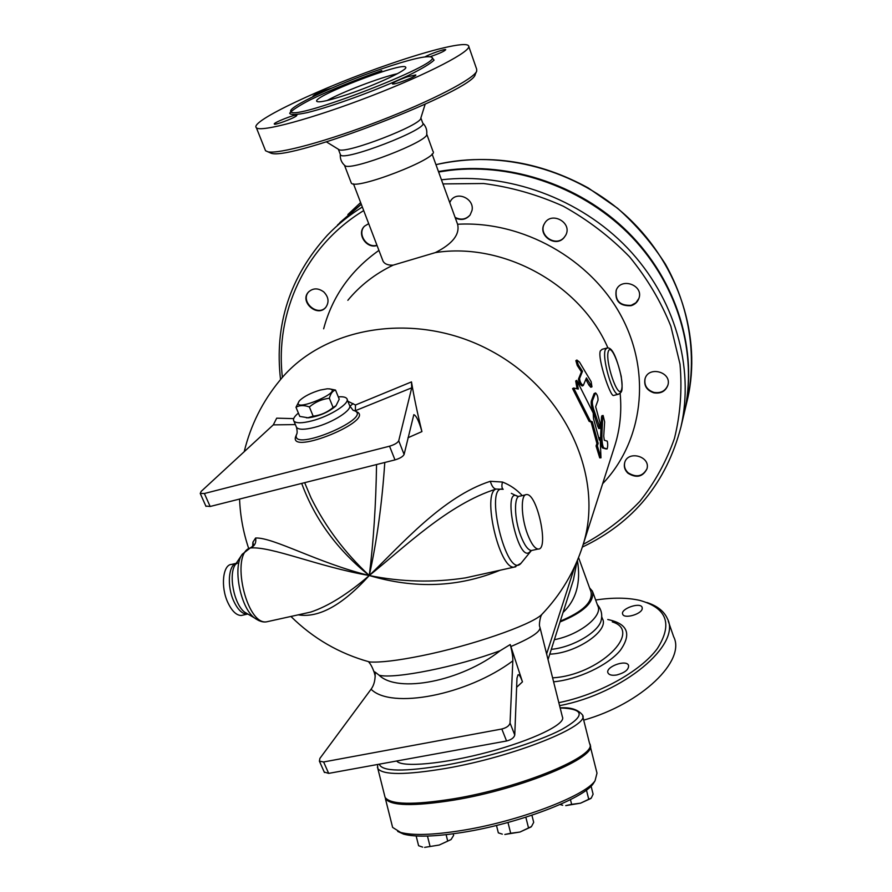 <?xml version="1.0" encoding="UTF-8"?>
<svg xmlns="http://www.w3.org/2000/svg" width="892" height="892" viewBox="0 0 892 892"><rect width="100%" height="100%" fill="white"/><g stroke="black" fill="none" stroke-linecap="round" stroke-linejoin="round"><path stroke-width="1.34" d="M348.036 94.273C329.65 100.406 319.269 102.792 316.894 101.443C310.684 97.05 403.017 61.392 405.637 67.168C409.027 69.353 376.903 84.573 348.036 94.273M327.063 100.54C342.751 91.776 379.925 77.582 397.498 73.668M425.161 56.82C429.643 54.044 445.509 48.525 445.732 49.673C444.595 51.167 439.466 53.487 430.357 56.631M407.131 76.868L415.772 74.928C417.523 76.143 392.993 85.532 392.424 83.87C393.182 82.454 398.088 80.124 407.131 76.868M296.334 115.982C293.055 118.625 274.758 125.348 274.323 124.077C272.551 122.984 296.177 113.697 296.913 115.191L296.334 115.982M314.029 96.146L312.947 96.113C315.545 93.827 321.756 91.174 331.579 88.152M380.639 69.197C336.362 84.227 285.853 107.899 290.948 111.723C293.646 121.29 443.001 63.6 431.906 57.289C427.614 55.114 410.521 59.084 380.639 69.197M390.506 63.8C324.621 86.201 248.79 121.669 256.361 127.712C260.141 132.718 312.434 118.692 370.604 96.191C428.807 73.746 473.106 50.476 468.534 45.771C465.68 41.367 431.851 49.517 390.506 63.8M256.361 127.712L265.537 150.737L267.946 151.818C278.728 154.271 327.732 141.014 379.791 120.866C431.884 100.774 473.953 78.853 476.696 71.182L476.663 69.186L468.534 45.771M476.54 71.505L475.235 74.292C475.18 89.88 289.956 161.441 271.023 153.168L268.47 151.908M344.468 165.265L345.059 165.767C351.459 171.186 429.13 141.181 426.733 134.213C427.201 129.898 425.874 126.196 422.752 123.085M345.059 165.767C341.524 162.734 339.952 158.921 340.309 154.327L340.488 154.807C342.952 162.121 429.665 128.626 422.719 123.04L420.879 117.945M340.488 154.807L338.369 149.254L339.116 149.711C346.464 154.015 421.682 124.958 420.812 118.157L425.116 104.308M642.229 608.757C641.448 614.231 624.244 619.104 622.739 614.287C619.895 609.035 640.2 601.721 642.128 607.329L642.229 608.757M616.863 674.954C612.191 675.712 609.258 675.066 608.032 673.014C604.754 667.071 626.24 659.043 628.548 665.365C628.927 669.491 625.024 672.679 616.863 674.954M683.584 415.85L684.298 412.84C697.622 354.28 678.6 286.265 632.082 237.25C585.453 188.379 514.405 162.6 449.568 170.383L438.608 172M361.305 204.313L337.533 224.974M686.963 401.59L687.654 398.624C696.786 354.782 689.271 306.681 665.432 264.166C652.208 243.516 636.23 224.851 617.498 208.193L588.218 187.933C538.857 160.917 488.102 153.156 435.954 164.663C501.025 149.031 577.224 169.67 628.447 217.949C679.615 266.34 701.614 337.577 687.654 398.624L684.498 411.981C698.246 351.704 677.496 281.426 628.091 232.221C578.596 183.15 504.114 159.679 438.44 171.543M361.249 204.179L339.852 222.599M583.714 720.134C641.716 703.821 686.104 660.515 673.65 636.721L668.286 621.256M559.574 705.639C623.475 693.597 681.7 644.381 667.35 618.58C664.083 611.254 657.259 605.891 646.901 602.513M595.666 600.026C612.469 597.45 627.121 597.562 639.631 600.349C666.993 607.931 672.903 623.999 657.359 648.562C640.567 671.408 598.833 694.578 558.827 702.662M554.378 639.687C579.477 634.959 603.494 615.792 597.718 605.713L592.901 592.411M551.301 649.354C573.132 647.291 599.48 631.547 601.297 619.75C602.457 614.109 601.13 609.046 597.306 604.564M549.773 654.148C576.21 653.357 609.548 630.588 602.446 618.736L601.699 616.673M578.306 389.09L576.778 380.371L593.225 413.041L593.492 418.515L599.312 440.035L600.138 437.626L600.974 457.819L597.328 445.81L598.164 443.357L592.31 421.76L590.314 421.002L573.668 388.02L578.306 389.09M577.057 388.789L575.708 380.951L576.778 380.371M600.974 457.819L599.714 457.841L596.068 445.944L596.915 443.502L591.106 422.061L589.11 421.325L572.575 388.6L573.668 388.02M589.11 421.325L590.314 421.002M591.106 422.061L592.31 421.76M596.915 443.502L598.164 443.357M596.068 445.944L597.328 445.81M598.866 437.849L600.138 437.626M604.631 421.916L603.137 415.494L602.702 416.854L601.899 434.861C601.888 441.473 602.479 445.81 603.672 447.873L607.084 448.955C607.853 446.613 607.909 444.004 607.251 441.15L604.297 440.213L603.728 436.099L604.631 421.916M605.891 448.921L602.423 447.907C601.23 445.855 600.651 441.551 600.662 434.995L601.498 417.055L601.944 415.694L603.048 415.505M578.295 364.895L576.879 360.033L579.477 362.052L591.128 381.653L591.953 386.827L586.445 377.918L583.29 385.478C581.105 384.129 579.867 381.798 579.577 378.487L582.498 371.284L578.295 364.895L577.258 365.497L575.864 360.658L576.789 360.078M582.275 385.946L582.175 385.991C580.012 384.653 578.785 382.345 578.495 379.044L581.428 371.841L577.258 365.497M581.428 371.841L582.498 371.284M591.953 386.827L590.827 387.262L588.887 385.032L585.877 379.368M598.019 400.229C598.086 396.918 597.261 394.487 595.555 392.926L592.5 400.62C592.032 402.872 592.589 406.25 594.183 410.755L600.082 428.383L600.048 422.875L595.655 406.719L598.019 400.229M600.082 428.383L598.855 428.561L597.729 426.209L592.99 411.078C591.418 406.607 590.861 403.251 591.34 400.999L594.105 393.606L595.455 392.959M613.874 395.401L613.451 395.513C610.295 396.438 597.384 358.495 600.316 350.935L602.122 349.307L606.482 348.148M329.349 388.834L335.537 390.072C332.683 390.752 330.631 393.472 329.36 398.256C321.889 399.125 315.222 402.024 309.379 406.953C304.038 405.046 299.567 405.158 295.988 407.276L299.244 400.976M320.284 390.049C311.063 392.815 304.183 396.316 299.634 400.53C288.027 415.404 349.954 389.068 327.297 388.789L320.284 390.049M295.988 407.276L299.768 416.408L307.907 417.746L313.17 416.174C320.652 415.293 327.297 412.383 333.106 407.477L336.028 405.704L339.228 399.203L335.537 390.072M335.994 405.737L335.459 406.339C328.122 412.394 319.158 416.207 308.576 417.802L306.357 417.779M333.106 407.477L329.36 398.256M313.17 416.174L309.379 406.953M451.04 839.573L439.221 845.036L451.04 839.573L453.638 835.38L453.248 833.797M424.637 847.378L439.221 845.036L424.637 847.378M416.151 835.971L418.604 845.727L422.663 847.121M531.097 826.929L519.969 832.035L531.476 826.549L533.695 822.357L531.911 815.243M496.487 825.446L498.338 832.849L502.319 834.143M510.692 833.273L519.969 832.035L504.839 834.466L510.692 833.273L507.972 822.469M427.469 836.072L430.022 846.263M446.112 834.689L447.706 841.033M525.834 817.217L528.532 827.977M560.076 804.506L562.674 805.253M571.638 804.35L580.547 803.179L565.729 805.621L571.638 804.35L570.456 799.633M590.85 798.507L580.547 803.179L591.284 798.061L593.102 794.159L591.084 786.108M586.434 790.056L588.753 799.277M614.231 447.516L615.023 445.052C620.107 428.528 621.824 411.301 620.141 393.35M607.943 347.98C580.759 284.559 503.489 241.832 435.352 252.603L393.116 265.158C375.097 273.833 360.011 285.552 347.847 300.303M384.563 795.341L385.076 797.37C390.462 804.673 413.152 805.175 453.158 798.864C522.099 787.636 599.134 755.167 589.534 743.359L582.699 716.12M397.654 831.389L403.597 834.132C415.393 837.287 435.073 836.707 462.647 832.392C517.851 823.784 583.245 798.886 593.202 783.722L594.886 780.979M590.203 746.047L596.993 773.141L595.053 780.756C584.929 796.188 517.784 821.722 461.119 830.575C432.832 835.024 412.662 835.637 400.62 832.426L392.614 827.397L392.056 825.167M392.614 827.397L385.389 798.63C390.785 805.955 413.487 806.479 453.493 800.191C522.233 789.019 599.134 756.617 589.88 744.697M325.87 307.249C317.407 317.251 299.69 301.228 308.766 291.74M647.001 468.724C642.742 476.506 636.464 477.867 628.158 472.816C624.991 469.828 623.854 466.382 624.746 462.48M667.941 385.021C665.488 391.008 660.816 393.461 653.903 392.391C646.923 389.96 643.979 385.377 645.083 378.654M638.873 298.486L635.896 302.789L631.179 305.32C619.918 305.844 614.956 300.782 616.272 290.123M565.651 235.354L563.911 237.818C555.27 247.976 537.285 234.986 544.421 223.702C551.122 210.702 572.943 222.677 565.651 235.354L564.101 237.484C555.46 247.641 537.486 234.641 544.622 223.379L544.432 223.702M432.085 154.015L449.68 202.451L451.029 200.232C457.652 190.765 474.655 199.083 472.002 210.49L470.106 214.983C465.914 219.51 460.908 220.313 455.098 217.38M449.735 202.607L451.029 200.232M376.948 245.244C366.701 248.478 356.978 233.737 364.471 226.2L368.686 223.636M323.651 328.802C332.225 296.59 350.645 270.454 378.922 250.396M377.037 245.478C366.712 249.158 356.51 234.15 364.192 226.49M323.785 291.94C328.646 297.003 329.315 302.132 325.803 307.327C317.541 317.898 299.121 301.652 308.498 292.018C313.103 287.893 318.199 287.871 323.785 291.94M298.196 614.844C318.801 618.223 342.506 605.122 369.277 575.518C347.902 593.961 328.412 606.136 310.817 612.057L303.938 613.573M237.584 562.997L235.544 564.29C228.162 573.712 233.782 603.862 244.508 612.079L254.265 617.799C240.082 606.939 232.544 566.565 242.29 554.2L250.262 547.967C271.369 546.082 318.009 566.676 369.277 575.518C318.522 563.22 273.22 537.196 255.614 538.01C256.428 542.871 254.644 546.194 250.262 547.967C230.203 553.129 245.958 625.181 266.496 621.847L269.072 621.278M255.614 538.01L252.915 542.158L253.495 545.135M252.915 542.158L252.67 546.406M477.443 575.228L465.39 577.893C433.267 582.788 401.222 581.997 369.277 575.518C415.059 589.099 458.655 587.337 500.066 570.233M522.221 495.629C516.769 489.597 510.191 485.07 502.486 482.048C501.516 485.727 501.75 488.147 503.177 489.307C483.308 483.163 506.634 580.369 520.961 563.354L521.697 562.406M502.486 482.048L490.31 481.29C491.827 486.274 493.778 488.861 496.153 489.05L503.177 489.307M490.31 481.29C442.889 496.565 401.344 544.666 369.277 575.518C404.477 547.287 448.464 504.002 496.153 489.05C481.736 492.863 499.163 569.163 514.048 567.145L515.799 566.777M527.607 534.386C531.231 543.685 534.732 548.569 538.11 549.037C549.327 550.375 537.285 493.399 526.659 494.581C520.482 493.744 520.917 517.148 527.607 534.386M543.875 612.291L541.411 614.867C529.993 625.426 470.63 645.919 421.582 655.765C397.587 660.593 380.271 662.656 369.611 661.964L361.873 659.69M301.697 483.408C314.876 519.345 337.41 550.041 369.277 575.518C376.892 541.009 382.066 503.333 384.787 462.48M293.68 418.616L276.698 418.17L273.298 424.871L295.375 424.592M295.821 436.255L295.631 436.723C288.662 456.18 376.948 419.708 356.421 411.658L355.384 410.688L411.725 387.819L411.48 381.899L355.473 405.001L347.847 401.222M411.48 381.899C413.977 396.895 417.456 413.453 421.927 431.594C418.984 421.214 416.285 415.572 413.821 414.657L404.109 454.441L398.724 440.771C397.609 442.878 394.554 444.684 389.548 446.201L204.38 493.51L200.243 493.466L201.179 491.38L273.298 424.871M407.978 437.76L421.927 431.594M235.934 563.387L231.742 564.38C222.822 564.368 220.402 586.847 227.884 602.624C231.953 611.143 236.425 615.435 241.308 615.48L243.103 615.079M396.706 760.999C401.433 767.811 443.614 764.043 488.325 752.056C533.104 740.159 566.453 723.847 562.406 716.934L540.073 627.845M628.024 473.273C624.813 470.24 623.686 466.75 624.645 462.792C627.734 450.025 650.814 456.291 646.956 468.869C642.842 476.908 636.531 478.38 628.024 473.273M653.78 392.815C646.745 390.35 643.812 385.734 644.994 378.955C648.317 365.553 671.966 371.897 667.907 385.143C665.566 391.332 660.861 393.885 653.78 392.815M631.045 305.7C619.75 306.212 614.778 301.128 616.149 290.435C620.765 276.81 644.124 285.128 638.85 298.541C637.49 302.165 634.881 304.551 631.045 305.7M449.68 202.451L457.596 224.26C459.993 234.418 452.578 243.862 435.352 252.603M470.106 214.983C466.115 219.633 461.186 220.625 455.31 217.971M205.862 506.076L210.144 506.478L394.989 459.904C399.973 458.399 403.017 456.581 404.109 454.441M355.384 410.688L355.473 405.001M354.068 410.621L355.362 410.398M353.076 403.619L349.898 406.261M371.072 689.215C391.075 709.541 466.962 695.236 512.833 660.883L510.046 723.033C509.31 725.798 506.567 727.783 501.817 729.009L323.618 761.969L319.392 761.155L319.905 758.39L371.072 689.215C374.194 685.023 375.532 679.303 375.097 672.066L379.111 675.222C394.275 679.303 457.507 666.703 500.245 650.658L510.224 644.548L510.893 646.522C531.822 637.713 541.466 631.157 539.816 626.853C538.556 625.259 540.675 615.09 541.611 614.989L541.411 614.867C560.778 594.752 574.649 571.449 583.022 544.945C604.598 477.677 565.929 391.12 491.425 351.069C417.188 310.539 323.863 325.591 279.687 380.605C262.46 401.545 250.641 425.239 244.207 451.698M512.833 660.883C512.922 656.69 512.053 651.249 510.224 644.548M500.245 650.658C461.22 681.399 397.854 693.575 379.111 675.222M510.893 646.522L522.456 681.856C520.527 676.493 519.044 674.151 517.996 674.831L516.981 678.188L514.762 734.997L510.046 723.033M516.624 687.297L522.456 681.856M374.038 671.42L375.253 673.75M324.253 772.071L328.68 773.386L506.567 740.996C511.317 739.791 514.048 737.784 514.762 734.997M411.725 387.819L398.724 440.771M376.547 464.554C375.956 504.259 373.536 541.243 369.277 575.518C344.936 552.895 325.524 527.005 311.04 497.847L306.603 487.3M338.291 396.884C342.818 396.505 345.65 397.063 346.776 398.546C350.879 402.905 330.241 416.23 311.799 420.89C302.053 423.354 296.088 423.41 293.903 421.069C292.71 419.207 294.204 416.542 298.385 413.074M560.299 621.1C582.766 611.801 592.99 602.044 590.995 591.82L578.562 557.556M563.053 612.447C576.288 599.837 581.071 582.476 577.414 560.366M393.116 265.158C387.953 265.337 384.597 264.01 383.036 261.155L382.534 259.862M577.046 561.235L573.422 579.9L548.034 659.612M351.058 182.425L351.258 182.949C354.068 191.144 440.247 157.851 432.988 151.372L426.744 134.123M560.031 621.947C583.725 612.269 594.54 602.044 592.489 591.284L589.567 587.873M457.596 224.26C522.567 220.58 590.727 258.903 621.3 316.225C652.019 373.558 642.664 441.83 602.635 483.72M432.074 57.69L434.081 60.121C430.423 63.678 421.883 68.784 408.458 75.441C378.175 89.679 332.917 106.282 307.238 112.615C296.311 114.912 290.457 115.113 289.699 113.217C292.063 110.184 298.909 105.713 310.26 99.815C331.032 89.813 354.86 80.068 381.754 70.579M362.33 207.011C349.341 215.061 337.689 224.461 327.397 235.187C289.822 276.721 274.212 324.844 280.556 379.557M582.342 547.086C633.543 522.768 666.424 482.661 680.997 426.755C694.522 367.314 675.088 298.118 627.6 248.166C580.001 198.358 507.503 172 441.44 179.805M347.88 214.537L360.624 202.551L347.88 214.537M553.597 681.822C578.206 679.459 607.831 665.454 620.263 650.424C631.915 633.933 627.734 623.631 607.753 619.516M612.269 621.891C643.734 631.324 598.777 675.322 552.605 677.842M601.498 417.055L602.702 416.854M600.662 434.995L601.899 434.861M605.858 448.91L607.084 448.955M578.495 379.044L579.577 378.487M588.887 385.032L590.002 384.575M594.105 393.606L595.254 393.227M591.34 400.999L592.5 400.62M592.99 411.078L594.183 410.755M597.729 426.209L598.956 425.997M608.389 351.158C611.99 341.547 624.957 379.959 621.501 389.782C618.178 400.385 604.642 360.747 608.389 351.158M613.451 395.513L618.279 394.286C621.389 391.789 623.296 393.874 621.222 376.379C614.309 347.445 609.481 347.69 606.961 348.025L605.389 349.597C601.554 357.402 612.67 395.825 618.279 394.286L618.78 394.164M582.03 548.034L615.023 445.052M282.407 377.394C274.859 312.947 304.964 246.225 363.702 210.59M236.358 563.242C228.352 565.037 226.802 586.378 233.815 601.275C237.874 609.816 242.334 614.109 247.184 614.164L247.909 614.075M241.308 615.48L247.195 614.164L244.508 612.079L248.422 614.376M303.67 613.64L266.496 621.847C262.995 622.493 258.914 621.144 254.265 617.799L259.026 620.687M525.544 494.837L519.98 496.153C513.736 495.339 514.104 518.731 520.805 535.936C524.44 545.213 527.964 550.085 531.387 550.542L538.11 549.037M511.35 493.354L518.308 496.755C501.103 483.676 517.973 564.591 529.859 551.858L530.428 551.122M560.154 707.958C584.929 708.817 585.486 715.986 561.804 729.466C537.363 742.256 487.578 757.654 445.755 765.102C404.121 771.97 381.966 771.669 379.278 764.176M377.383 767.064L377.84 768.592C383.047 775.137 405.604 775.103 445.532 768.469C514.338 756.706 591.675 725.374 582.376 714.815C577.871 709.463 570.456 707.144 560.131 707.869M442.956 183.919L483.598 183.518C511.071 187.097 537.675 194.679 563.398 206.275C588.073 220.001 610.139 236.859 629.596 256.874C647.135 278.315 660.894 301.44 670.862 326.238L680.016 364.148C682.235 389.715 680.373 414.479 674.452 438.44C666.335 461.521 654.817 482.483 639.899 501.315C623.318 518.642 604.43 532.992 583.212 544.365M210.144 506.478L204.38 493.51M389.548 446.201L394.989 459.904M328.68 773.386L323.618 761.969M501.817 729.009L506.567 740.996M347.133 399.449L349.352 404.957C353.488 409.383 332.906 422.752 314.475 427.38C304.741 429.821 298.764 429.844 296.568 427.469L296.166 426.488M353.165 410.353C377.126 416.33 290.201 453.549 296.501 434.538L296.713 434.036M574.961 565.952L546.618 653.981M267.946 151.818L271.023 153.168M339.116 149.711L326.416 141.884M680.997 426.755L684.298 412.84M583.29 385.478L582.175 385.991M335.459 406.339L336.028 405.704M308.576 417.802L307.907 417.746M593.202 783.722L595.053 780.756M403.597 834.132L400.62 832.426M253.473 545.19L253.584 544.689C254.108 545.068 252.994 546.16 250.262 547.967M235.544 564.29L242.1 554.467M531.387 550.542L520.961 563.354L514.048 567.145L477.387 575.251M239.569 499.063C240.238 515.989 243.293 532.479 248.712 548.569M290.915 616.45C313.181 638.471 339.417 653.646 369.611 661.964L368.965 662.321C370.749 664.206 372.544 667.695 374.361 672.813L375.253 676.337M377.528 764.489L377.84 768.592L385.076 797.37M200.243 493.466L205.996 506.4M319.392 761.155L324.454 772.539M306.625 487.355L304.663 482.661M293.903 421.069L296.568 427.469C297.337 431.159 297.315 433.512 296.501 434.538L295.631 436.723M349.731 405.905L353.132 410.342M351.258 182.949L344.524 165.355M383.036 261.155L353.477 183.852"/></g></svg>
